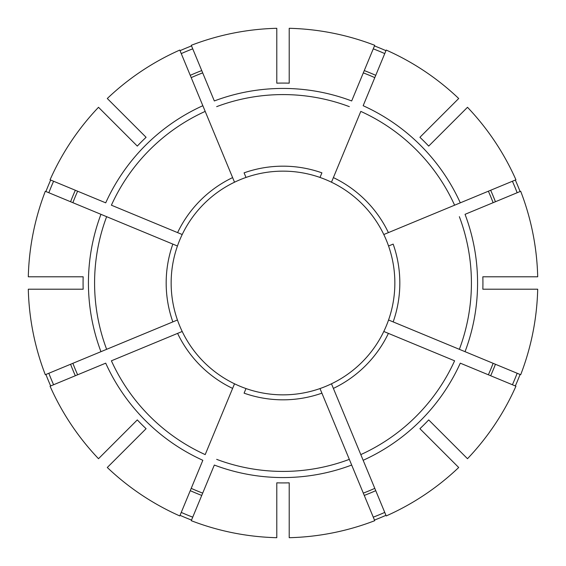 <?xml version="1.0" encoding="UTF-8"?>
<svg xmlns="http://www.w3.org/2000/svg" width="566" height="566" viewBox="0 0 566 566"><rect width="100%" height="100%" fill="white"/><g stroke="black" fill="none" stroke-linecap="round" stroke-linejoin="round"><path stroke-width="0.85" d="M321.905 393.158L319.995 388.559A111.856 111.856 0 0 1 246.005 388.559L244.095 393.158A116.822 116.822 0 0 0 321.905 393.158L351.677 465.047L321.905 393.158M333.381 388.403L386.21 515.937A254.778 254.778 0 0 0 458.708 467.495L419.908 428.695A199.932 199.932 0 0 0 428.695 419.908L467.495 458.708A254.778 254.778 0 0 0 515.937 386.21L460.285 363.16A194.57 194.57 0 0 1 363.16 460.292L360.804 454.604A188.414 188.414 0 0 0 454.604 360.804L383.798 331.478A111.856 111.856 0 0 1 331.478 383.798L333.381 388.403A116.822 116.822 0 0 0 388.403 333.381M388.785 245.906L388.559 246.005A111.856 111.856 0 0 1 388.559 319.995L520.692 374.727A254.778 254.778 0 0 0 537.7 289.212L482.833 289.212A199.932 199.932 0 0 0 482.833 276.788L537.7 276.788A254.778 254.778 0 0 0 520.692 191.273L465.047 214.323A194.57 194.57 0 0 1 465.047 351.677L393.158 321.905A116.822 116.822 0 0 0 393.158 244.095L388.559 246.005A111.856 111.856 0 0 0 383.798 234.522L515.937 179.79A254.778 254.778 0 0 0 467.495 107.292L428.695 146.092A199.932 199.932 0 0 0 419.908 137.305L458.708 98.505A254.778 254.778 0 0 0 386.21 50.063L363.16 105.715A194.57 194.57 0 0 1 460.292 202.84L454.604 205.196A188.414 188.414 0 0 0 360.804 111.396L331.478 182.202A111.856 111.856 0 0 1 383.798 234.522M374.473 520.076A254.113 254.113 0 0 0 385.955 515.322M245.906 177.215L244.095 172.842A116.822 116.822 0 0 1 321.905 172.842L319.995 177.441A111.856 111.856 0 0 0 234.522 182.202L179.79 50.063A254.778 254.778 0 0 0 107.292 98.505L146.092 137.305A199.932 199.932 0 0 0 137.305 146.092L98.505 107.292A254.778 254.778 0 0 0 50.063 179.79L105.715 202.84A194.57 194.57 0 0 1 202.84 105.708L205.196 111.396A188.414 188.414 0 0 0 111.396 205.196L182.202 234.522A111.856 111.856 0 0 1 234.522 182.202M512.407 384.746A250.957 250.957 0 0 0 517.161 373.27M517.161 192.73A250.957 250.957 0 0 0 512.407 181.254M177.215 320.094L177.441 319.995A111.856 111.856 0 0 1 177.441 246.005L45.308 191.273A254.778 254.778 0 0 0 28.3 276.788L83.167 276.788A199.932 199.932 0 0 0 83.167 289.212L28.3 289.212A254.778 254.778 0 0 0 45.308 374.727L177.441 319.995A111.856 111.856 0 0 0 182.202 331.478L111.396 360.804A188.414 188.414 0 0 0 205.196 454.604L234.522 383.798A111.856 111.856 0 0 0 246.005 388.559L245.906 388.785M384.746 53.593A250.957 250.957 0 0 0 373.27 48.839M276.788 83.167A199.932 199.932 0 0 1 289.212 83.167L289.212 28.3A254.778 254.778 0 0 1 374.727 45.308L351.677 100.953A194.57 194.57 0 0 0 214.323 100.953L191.273 45.308A254.778 254.778 0 0 1 276.788 28.3L276.788 83.167M363.308 493.12A224.95 224.95 0 0 0 374.791 488.366M320.094 388.785L319.995 388.559A111.856 111.856 0 0 0 331.478 383.798M388.785 320.094L388.559 319.995A111.856 111.856 0 0 1 383.798 331.478M488.366 374.791A224.95 224.95 0 0 0 493.12 363.308M493.12 202.692A224.95 224.95 0 0 0 488.366 191.209M107.292 467.495L146.092 428.695A199.932 199.932 0 0 1 137.305 419.908L98.505 458.708A254.778 254.778 0 0 1 50.063 386.21L105.708 363.16A194.57 194.57 0 0 0 202.84 460.292L179.79 515.937A254.778 254.778 0 0 1 107.292 467.495M374.791 77.634A224.95 224.95 0 0 0 363.308 72.88M320.094 177.215L319.995 177.441A111.856 111.856 0 0 1 331.478 182.202M276.788 482.833L276.788 537.7A254.778 254.778 0 0 1 191.273 520.692L214.323 465.047A194.57 194.57 0 0 0 351.677 465.047L374.727 520.692A254.778 254.778 0 0 1 289.212 537.7L289.212 482.833A199.932 199.932 0 0 1 276.788 482.833M202.692 72.88A224.95 224.95 0 0 0 191.209 77.634M100.953 214.323L172.842 244.095A116.822 116.822 0 0 0 172.842 321.905L100.953 351.677A194.57 194.57 0 0 1 100.953 214.323M177.215 245.906L177.441 246.005A111.856 111.856 0 0 1 182.202 234.522M77.634 191.209A224.95 224.95 0 0 0 72.88 202.692M72.88 363.308A224.95 224.95 0 0 0 77.634 374.791M191.209 488.366A224.95 224.95 0 0 0 202.692 493.12M53.593 181.254A250.957 250.957 0 0 0 48.839 192.73M50.678 180.045A254.113 254.113 0 0 0 45.924 191.527M48.839 373.27A250.957 250.957 0 0 0 53.593 384.746M45.924 374.473A254.113 254.113 0 0 0 50.678 385.955M181.254 512.407A250.957 250.957 0 0 0 192.73 517.161M180.045 515.322A254.113 254.113 0 0 0 191.527 520.076M515.322 385.955A254.113 254.113 0 0 0 520.076 374.473M520.076 191.527A254.113 254.113 0 0 0 515.322 180.045M385.955 50.678A254.113 254.113 0 0 0 374.473 45.924M191.527 45.924A254.113 254.113 0 0 0 180.045 50.678M373.27 517.161A250.957 250.957 0 0 0 384.746 512.407M192.73 48.839A250.957 250.957 0 0 0 181.254 53.593M394.679 289.212A111.856 111.856 0 0 1 388.559 319.995M234.522 383.798A111.856 111.856 0 0 1 182.202 331.478M333.381 177.597A116.822 116.822 0 0 1 388.403 232.619M490.665 375.746A227.433 227.433 0 0 0 495.42 364.263M177.597 232.619A116.822 116.822 0 0 1 232.619 177.597M495.42 201.737A227.433 227.433 0 0 0 490.665 190.254M375.746 75.335A227.433 227.433 0 0 0 364.263 70.58M75.335 190.254A227.433 227.433 0 0 0 70.58 201.737M70.58 364.263A227.433 227.433 0 0 0 75.335 375.746M190.254 490.665A227.433 227.433 0 0 0 201.737 495.42M364.263 495.42A227.433 227.433 0 0 0 375.746 490.665M201.737 70.58A227.433 227.433 0 0 0 190.254 75.335M388.559 246.005A111.856 111.856 0 0 1 394.856 283M232.619 388.403A116.822 116.822 0 0 1 177.597 333.381M459.359 349.321A188.414 188.414 0 0 0 459.359 216.679M349.321 106.641A188.414 188.414 0 0 0 216.679 106.641M106.641 216.679A188.414 188.414 0 0 0 106.641 349.321M216.679 459.359A188.414 188.414 0 0 0 349.321 459.359"/></g></svg>
